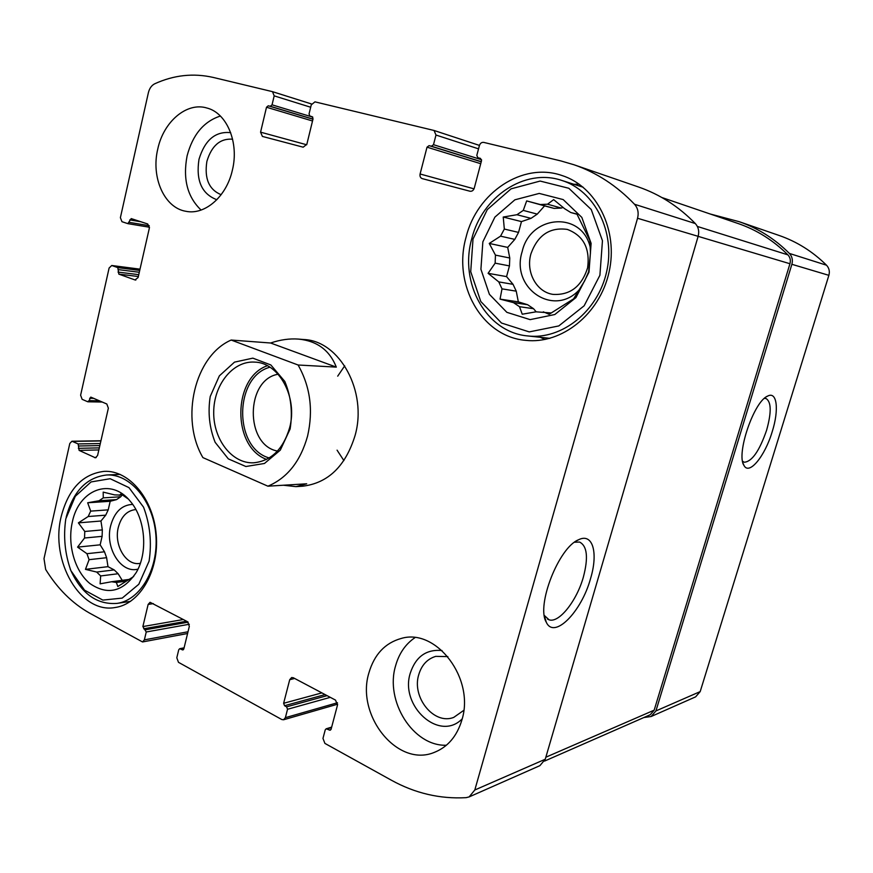 <?xml version="1.0" encoding="UTF-8"?>
<svg xmlns="http://www.w3.org/2000/svg" width="873" height="873" viewBox="0 0 873 873"><rect width="100%" height="100%" fill="white"/><g stroke="black" fill="none" stroke-linecap="round" stroke-linejoin="round"><path stroke-width="1.31" d="M514.808 239.388L500.556 236.157L504.332 229.053L518.54 232.414L514.808 239.388L507.693 247.397L509.767 258.004L509.461 265.905L506.558 276.61L513.051 284.336L516.249 291.167L518.333 301.862L527.63 304.721L533.545 308.704L536.175 311.836M500.556 236.157L489.251 243.436L495.449 255.112L495.144 263.155L509.461 265.905M495.449 255.112L509.767 258.004M495.144 263.155L488.094 273.314L498.778 281.903L502.008 288.854L516.249 291.167M498.778 281.903L513.051 284.336M502.008 288.854L500.043 299.123L513.52 302.636L519.5 306.696L533.545 308.704M513.52 302.636L527.63 304.721M519.5 306.696L522.24 314.215L536.066 311.825L551.289 312.971M547.546 204.206L561.263 208.069L554.082 208.385L540.278 204.533L547.546 204.206L553.657 199.633L564.525 208.636L570.778 212.521L576.933 214.06L589.875 240.566L590.454 252.908L588.62 271.809L584.604 280.964L573.561 298.882L549.128 314.302L543.312 311.836M531.013 218.348L537.266 214.114L523.265 210.404L516.947 214.725L531.013 218.348L521.476 221.6L518.54 232.414M105.72 515.168L88.184 516.521L90.694 511.12L108.219 509.843L105.72 515.168L100.952 521.017L102.327 529.911L102.108 536.349L100.155 544.828L104.487 551.801L106.615 557.705L107.99 566.664L114.188 569.905L118.128 573.736L122.231 580.327M88.184 516.521L78.384 522.862L84.768 531.471L84.55 538.008L102.108 536.349M84.768 531.471L102.327 529.911M84.55 538.008L77.577 547.12L86.951 553.689L89.079 559.68L106.615 557.705M86.951 553.689L104.487 551.801M89.079 559.68L85.467 569.36L96.696 572.055L100.657 575.951L118.128 573.736M96.696 572.055L114.188 569.905M100.657 575.951L100.111 583.83L111.591 581.745L116.371 582.455L126.083 581.156M111.591 581.745L128.713 579.465M133.667 576.54L117.811 586.525L116.371 582.455M103.265 497.872L120.725 496.781L116.556 499.607L99.075 500.742L103.265 497.872L103.189 492.11L114.516 494.882L122.82 495.155M221.131 194.712C208.963 189.648 204.217 178.529 206.89 161.341C211.648 145.66 220.214 138.283 232.611 139.2M463.77 710.36L453.72 717.41C433.903 725.212 411.532 697.287 418.756 674.654C421.637 665.03 427.301 658.929 435.747 656.365L447.86 656.616M643.848 717.541L651.127 716.515L655.929 710.928L791.876 264.301C792.99 260.089 792.16 256.466 789.378 253.421C774.733 238.787 757.982 228.213 739.136 221.677L710.196 213.994M651.127 716.515L695.617 696.861L700.19 691.602L828.87 275.333C829.928 271.427 829.143 268.044 826.513 265.206C812.698 251.544 796.874 241.614 779.043 235.437L739.136 221.677M772.223 431.644C779.163 409.863 777.101 390.995 767.683 396.069C753.934 401.209 735.852 454.386 744.003 465.484C749.121 475.632 764.988 456.121 772.223 431.644M109.114 268.011L80.611 395.218L82.117 399.31L87.638 401.722L89.101 400.631L90.77 397.106L106.812 404.003L108.361 408.16L97.58 455.531L95.419 457.79L79.116 450.392L78.144 443.931L71.935 441.236L69.796 443.484L43.999 558.622L45.68 569.48C57.585 588.74 72.186 603.265 89.493 613.053L142.539 641.95L144.372 639.865L146.249 631.987L142.866 626.574L148.137 604.432L150.069 602.294L187.64 621.783L189.332 626.334L183.832 648.901L182.893 649.949L179.685 648.715L178.747 649.763L176.804 657.773L178.474 662.323L281.772 719.527L283.572 719.767L285.373 717.671L287.544 709.269L286.606 706.835L284.565 705.722L283.627 703.289L289.716 679.696L291.647 677.535L293.339 677.764L335.527 700.113L337.491 705.089L331.118 729.173L330.212 730.232L326.131 728.824L325.225 729.883L322.966 738.416L324.909 743.403L391.311 780.178C415.046 793.284 439.981 799.111 466.106 797.66L469.15 796.907L474.803 790L637.541 218.261C638.905 212.794 637.901 208.123 634.529 204.26C616.764 185.742 596.586 172.57 573.987 164.757L560.881 160.927L483.74 142.397C481.678 142.157 480.237 143.216 479.408 145.551L476.811 155.383L477.847 157.729L480.477 158.384L481.514 160.73L474.257 188.175C473.428 190.5 471.998 191.514 469.958 191.231L422.226 178.616C420.393 177.885 419.695 176.335 420.099 173.989L427.017 147.177L429.069 145.638L431.426 146.228L433.499 144.689L435.987 135.042L434.045 130.47L314.957 101.857L311.268 104.847L309.042 113.959L309.948 116.12L312.152 116.666L313.047 118.826L306.838 144.296L303.182 147.188L262.391 136.417L260.569 132.161L266.505 107.237L268.273 105.786L270.281 106.288L272.049 104.825L274.187 95.866L272.496 91.665L213.285 77.446C193.435 72.928 173.923 75.045 154.728 83.786C151.586 85.379 149.479 88.348 148.388 92.68L120.387 217.672L121.958 221.698L127.851 223.641L131.212 218.599L147.744 224.001L149.359 228.093L138.109 277.516L135.02 279.949L118.826 274.122L117.811 267.629L111.755 265.501L109.114 268.011M469.15 796.907L539.907 765.654L545.254 759.237L474.803 790M590.563 578.537C598.398 552.805 592.767 532.508 578.537 539.776C558.84 547.382 536.022 605.48 546.247 622.143C554.104 639.92 581.582 611.755 590.563 578.537M573.987 164.757L638.578 187.018C659.802 194.363 678.714 206.541 695.312 223.553C698.465 227.1 699.415 231.356 698.138 236.332L545.254 759.237M232.338 170.311C239.322 142.725 226.904 112.944 206.901 108.012C186.68 101.781 163.48 121.762 157.773 149.021C150.854 177.361 164.32 207.883 185.884 211.288C204.762 215.369 226.467 196.741 232.338 170.311M461.861 720.083C475.152 678.539 436.14 627.818 401.285 638.436C385.113 642.932 374.321 654.412 368.919 672.854C355.627 715.14 397.368 767.945 434.35 752.373C447.784 747.004 456.961 736.234 461.861 720.083M61.208 516.5C68.4 488.945 82.728 473.897 104.203 471.355C128.975 469.969 153.386 498.756 156.234 534.669C159.41 570.538 140.051 604.029 115.258 607.488C80.36 614.265 49.87 560.793 61.208 516.5M466.106 237.063C476.822 192.868 522.349 161.811 561.732 175.429C596.619 186.342 618.684 230.254 609.016 272.278C599.718 314.378 561.503 344.409 525.775 340.361C481.58 336.803 452.465 284.325 466.106 237.063M283.43 485.235L295.925 486.632L302.604 486.206C328.106 483.129 345.61 466.193 355.115 435.387C367.642 391.355 339.608 340.754 303.859 339.532L298.511 339.095C289.65 338.418 280.342 339.717 270.597 343.002L336.312 367.118C329.645 350.248 317.041 340.906 298.511 339.095M544.534 761.092L650.243 714.736L654.172 710.175L789.945 263.733C790.862 260.307 790.185 257.349 787.904 254.861C773.336 240.348 756.684 229.883 737.936 223.455L661.832 197.505M544.316 615.454L549.062 619.808C558.982 623.431 576.802 600.788 583.371 577.075C588.478 557.618 587.202 545.941 579.552 542.046L574.543 542.231M742.596 461.26L744.222 462.243C751.937 461.675 759.39 451.025 766.581 430.313C771.579 412.405 771.372 401.798 765.97 398.492L764.366 398.404M337.709 376.154L344.704 365.842M343.897 460.595L337.076 450.162M573.954 184.301L579.115 184.148M544.97 339.477L540.398 337.305M482.856 241.843L494.882 217.126L514.895 199.808L539.23 193.424L563.183 199.579L581.822 217.388L591.119 243.381L588.991 272.158L575.929 297.617L554.813 314.52L530.129 319.638L506.853 312.327L489.404 294.332L480.914 269.277L482.856 241.843M473.013 239.038L487.287 209.585L511.076 188.841L540.125 181.06L568.825 188.273L591.25 209.531L602.457 240.719L599.904 275.268L584.157 305.79L558.785 325.935L529.245 331.904L501.506 323.032L480.783 301.512L470.722 271.667L473.013 239.038M540.278 204.533L526.67 200.91L523.265 210.404M516.947 214.725L503.23 217.028L504.332 229.053M570.778 212.521L577.053 214.267M580.469 288.385C555.315 318.721 510.116 288.756 522.185 251.522C530.271 214.529 582.477 210.524 590.41 248.008M563.14 207.436L561.263 208.069M554.082 208.385L544.566 205.886L537.266 214.114M530.948 253.792C537.703 235.153 549.815 227.024 567.286 229.413C583.371 235.492 590.148 248.281 587.627 267.782C581.658 286.486 570.113 295.347 553.013 294.387C536.382 292.051 525.59 271.896 530.948 253.792M471.813 238.547C481.929 196.982 524.662 167.823 561.677 180.395C594.786 190.532 615.771 232.043 606.637 271.776C597.863 311.585 561.601 339.979 527.75 335.941C486.25 332.384 458.947 283.005 471.813 238.547M72.317 522.141C78.712 489.524 111.155 476.887 130.404 501.429C145.387 518.769 148.203 552.358 136.253 572.481C122.984 591.905 107.543 595.604 89.919 583.557C74.751 571.258 67.199 544.512 72.317 522.141M65.802 518.835L75.296 496.301L91.054 481.94L110.173 478.72L128.964 487.625L143.554 507.169C150.058 524.487 151.902 542.482 149.087 561.153L138.807 584.266L122.209 598.103L102.828 600.089L84.55 590.17L70.866 570.593C64.908 553.875 63.216 536.622 65.802 518.835M99.075 500.742L87.682 502.772L90.694 511.12M128.2 498.963L120.943 493.922L119.295 495.373M137.999 569.109C120.965 573.867 104.825 547.84 110.631 525.852C114.418 512.069 121.762 504.921 132.663 504.398M122.013 495.198L120.725 496.781M116.556 499.607L110.194 501.288L108.219 509.843M140.335 563.325L139.538 563.445C125.832 565.726 113.73 544.828 118.313 527.357C121.183 516.729 126.771 510.825 135.097 509.636L135.904 509.603M66.173 517.242C73.005 491.488 86.482 477.4 106.604 474.988C130.055 473.613 153.157 500.807 155.841 534.702C158.831 568.574 140.52 600.198 117.047 603.396C96.696 604.88 81.113 593.509 70.287 569.283M446.376 745.247C412.973 746.404 384.807 700.975 395.589 665.804C399.048 653.462 405.498 644.088 414.948 637.661M462.199 718.839C439.425 742.356 399.528 705.995 410.288 673.127C415.766 656.627 426.34 649.097 442.011 650.527M201.096 210.055C187.389 197.014 182.719 178.954 187.095 155.896C192.693 134.715 203.78 121.434 220.367 116.033M216.831 199.721C201.718 193.948 195.77 180.471 199 159.29C204.882 139.964 215.445 131.081 230.679 132.663M107.99 566.664L85.467 569.36M100.155 544.828L77.577 547.12M100.952 521.017L78.384 522.862M110.194 501.288L87.682 502.772M518.333 301.862L500.043 299.123M506.558 276.61L488.094 273.314M507.693 247.397L489.251 243.436M521.476 221.6L503.23 217.028M544.566 205.886L526.67 200.91M267.902 486.185L202.907 457.605C179.969 418.669 194.57 355.922 231.17 340.044L298.086 365.001C310.275 386.553 313.44 410.245 307.58 436.074C300.508 461.315 287.272 478.022 267.902 486.185L306.707 483.795L295.925 486.632M231.17 340.044L270.597 343.002M298.086 365.001L336.312 367.118M290.12 428.981L280.309 450.13L264.454 463.476L245.87 466.509L228.322 458.871L215.14 442.316C209.389 427.792 207.741 412.525 210.218 396.506L219.352 375.859L234.499 362.131L252.854 358.148L270.848 364.958L284.805 381.436C291.025 396.407 292.793 412.252 290.12 428.981M289.629 427.77C283.158 449.322 271.154 461.009 253.607 462.81C231.978 463.781 213.296 439.457 213.71 412.111C213.765 384.764 232.851 360.756 254.469 362.099C278.836 362.339 298.042 397.313 289.629 427.77M266.581 459.394C231.825 446.932 232.425 377.594 267.378 365.732M269.168 457.943C233.418 448.035 234.019 376.525 269.943 367.217M277.472 451.068C244.844 445.165 245.4 379.591 278.116 374.233M700.19 691.602L655.929 710.928M828.87 275.333L791.876 264.301M826.513 265.206L789.378 253.421M99.467 400.805L89.101 400.631M93.804 398.35L89.635 398.274M96.194 457.572L94.622 457.627M98.845 449.933L79.116 450.392M99.315 447.871L78.363 448.329M99.838 445.579L78.886 445.994M100.308 443.528L78.144 443.931M100.897 440.941L72.666 441.4M188.011 631.757L144.372 639.865M189.343 624.25L146.249 631.987M188.197 622.176L145.442 629.76M186.582 621.227L143.674 628.789M183.352 619.514L142.866 626.574M153.353 603.614L148.137 604.432M183.505 649.567L182.206 649.828M184.028 648.093L180.362 648.825M337.469 702.743L285.373 717.671M330.289 697.341L287.544 709.269M327.091 695.65L286.606 706.835M325.083 694.581L284.565 705.722M321.875 692.889L283.627 703.289M294.637 678.463L289.716 679.696M330.965 729.577L329.23 730.112M331.544 727.569L327.091 728.944M698.138 236.332L637.541 218.261M695.312 223.553L634.529 204.26M474.028 188.841L420.099 173.989M480.728 163.698L427.017 147.177M481.23 161.811L429.069 145.638M481.263 161.68L431.426 146.228M481.558 159.715L433.499 144.689M478.535 148.847L435.987 135.042M434.045 130.47L479.441 145.409L434.241 130.546M306.696 144.776L260.569 132.161M312.523 120.987L266.505 107.237M312.96 119.219L268.273 105.786M312.981 119.121L270.281 106.288M312.807 117.157L272.049 104.825M310.679 107.237L274.187 95.866M272.496 91.665L311.563 103.985L272.627 91.72M149.479 227.22L127.993 223.652M149.272 225.703L129.248 222.353M140.979 221.786L129.804 219.887M135.828 280.047L135.02 279.949M138.338 276.523L118.826 274.122M138.752 274.668L118.051 272.092M139.298 272.278L118.597 269.659M139.724 270.434L117.811 267.629M140.007 269.2L112.104 265.588M654.172 710.175L545.843 757.218M789.945 263.733L698.127 236.354M787.904 254.861L697.352 226.445M102.261 402.027L87.966 401.798M100.93 440.778L71.935 441.236M187.586 633.503L142.539 641.95M184.094 647.831L179.685 648.715M337.622 704.195L283.572 719.767M331.664 727.111L326.131 728.824M149.479 227.231L127.851 223.641M140.007 269.157L111.755 265.501M547.557 619.132L549.062 619.808M544.359 615.716L546.247 622.143M576.737 540.758L578.537 539.776M743.141 463.465L744.003 465.484M766.625 396.658L767.683 396.069M527.75 335.941L549.903 338.342M561.677 180.395L583.175 187.237M117.047 603.396L130.568 601.355M106.604 474.988L120.158 474.388"/></g></svg>
